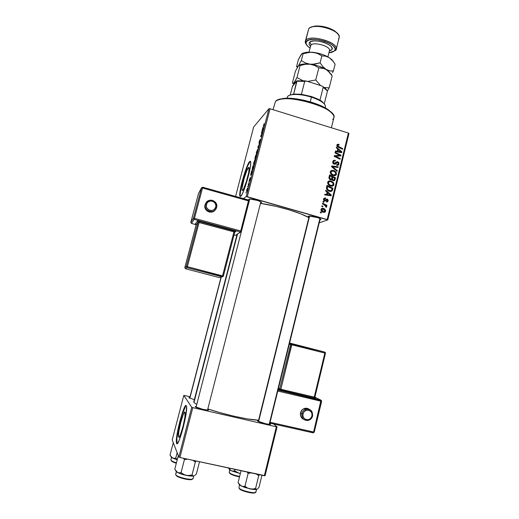 <?xml version="1.0" encoding="UTF-8"?>
<svg xmlns="http://www.w3.org/2000/svg" width="519" height="519" viewBox="0 0 519 519"><rect width="100%" height="100%" fill="white"/><g stroke="black" fill="none" stroke-linecap="round" stroke-linejoin="round"><path stroke-width="0.78" d="M178.62 436.914L179.12 437.024L178.484 436.22L178.828 431.665L180.761 422.388L183.317 414.37L184.368 412.352L184.758 412.021L185.186 412.631C186.133 416.621 179.684 440.482 178.62 436.914L178.517 436.518C177.628 432.411 183.83 409.27 185.043 412.164L184.913 417.224L182.948 426.715L180.32 434.935L179.269 436.875L178.62 436.914M186.256 405.579C183.583 405.728 175.571 437.147 176.797 442.804L176.947 443.382L176.428 442.726C175.111 436.421 184.446 401.531 186.334 405.676L185.302 406.027L183.707 409.115L179.859 421.233L176.921 435.246L176.363 440.443L176.577 443.297L176.973 443.674L177.543 443.297L179.139 440.372L183.162 427.805L186.159 413.286L186.561 406.409C188.014 412.423 178.121 448.98 176.577 443.297L177.109 443.648M248.51 167.514L249.139 167.845C249.905 170.732 244.443 189.48 242.548 190.492L242.01 190.233L242.003 188.28L244.118 178.51L246.856 170.517L248.861 167.345L249.185 168.351L248.62 172.84L246.304 181.76L243.554 188.981L242.548 190.492L241.984 190.097C241.257 187.171 246.493 169.032 248.51 167.514L249.107 167.689L248.51 167.514M250.443 161.299L249.704 161.467L250.683 161.947C251.858 166.32 243.463 195.06 240.641 196.39L242.159 194.145L244.17 189.493L247.414 179.619L250.392 166.677L250.748 162.661L250.249 161.182L248.14 163.972L244.06 174.819L240.167 190.635L239.843 195.942L240.141 196.5L240.641 196.39L239.81 195.773C238.727 191.31 246.603 163.972 249.704 161.467L250.054 161.571C246.94 164.069 239.071 191.407 240.154 195.871L240.394 196.526M194.34 399.669L188.91 397.697L194.34 399.669M208.541 409.77C209.987 411.217 195.845 407.979 195.241 406.714L202.695 409.303L207.892 410.101L208.58 409.945L207.743 409.264L208.541 409.77L208.022 410.101L208.541 409.77M270.451 423.978L270.522 424.049C272.105 425.483 258.812 422.382 257.56 421.019L265.352 423.666L269.536 424.373L270.594 424.179L269.75 423.569L270.451 423.978L269.822 424.386L270.451 423.978M320.768 219.647L320.229 218.7L320.995 219.492L319.97 219.751L320.768 219.647L320.418 218.791C316.804 217.137 313.015 216.209 309.052 216.014L317.524 217.597L320.217 218.681L320.768 219.647M261.544 202.741L261.076 201.923L261.544 202.741L260.603 202.903L261.544 202.741L261.044 201.904C257.424 200.178 253.609 199.192 249.6 198.939L257.658 200.49L261.187 201.995L261.544 202.741M193.898 401.635L237.533 233.894L193.957 402.485L196.772 404.463L193.957 402.485L193.775 401.862L237.125 234.166M247.31 196.701L270.042 108.756L348.392 133.046L327.178 219.537L247.31 196.701L246.22 196.558L243.43 198.608L246.22 196.558L268.939 108.705L246.22 196.558L327.807 219.881L319.211 222.826L327.807 219.881L327.178 219.537L348.392 133.046L270.042 108.756L268.939 108.705L253.648 127.012L268.939 108.705L270.042 108.756L247.31 196.701M322.928 201.982L323.778 202.391L323.947 201.716L323.09 201.32L322.928 201.982L323.778 202.391L323.947 201.716L323.09 201.32L322.928 201.982M321.825 206.452L322.675 206.86L322.844 206.186L321.988 205.79L321.825 206.452L322.675 206.86L322.844 206.186L321.988 205.79L321.825 206.452M327.697 182.273L328.027 184.187L329.714 185.737L332.115 186.263L333.736 185.205L333.73 183.064L331.635 181.15L329.091 180.846L327.697 182.273C327.677 184.251 328.65 185.523 330.616 186.1L333.522 185.523L333.912 184.725L333.438 182.571L330.914 180.891L328.066 181.507L327.697 182.273M325.64 190.96L327.145 192.238L326.587 194.495L324.842 194.21L324.68 194.878L331.103 195.819L331.297 195.014L325.822 190.246L325.64 190.96L327.145 192.238L326.587 194.495L324.842 194.21L324.68 194.878L331.103 195.819L331.297 195.014L325.822 190.246L325.64 190.96M328.988 177.401L329.065 178.542L329.786 179.444L330.863 179.866L331.907 179.373L332.368 180.223L333.652 180.774L334.82 180.236L335.534 177.777L329.61 174.864L328.988 177.401L330.467 179.788L331.907 179.373L333.204 180.69L334.729 180.353L335.534 177.777L329.61 174.864L328.988 177.401M331.609 166.781L337.103 171.38L337.272 170.673L332.569 166.729L338.057 167.494L338.219 166.833L331.81 165.944L331.609 166.781L337.103 171.38L337.272 170.673L332.569 166.729L338.057 167.494L338.219 166.833L331.81 165.944L331.609 166.781M338.544 144.224L337.084 144.587L337.136 146.358L342.527 149.297L342.689 148.635L337.674 145.956L337.798 144.983L339.004 145.125L339.089 144.451L338.544 144.224L337.726 145.054L338.544 144.224L337.11 144.548L336.87 145.086L338.213 147.143L342.527 149.297L342.689 148.635L338.524 146.559L337.577 145.346L339.004 145.125L339.089 144.451L338.544 144.224M335.014 152.956L340.016 155.415L334.353 155.635L334.184 156.329L340.081 159.255L340.243 158.593L335.235 156.135L340.899 155.921L341.067 155.233L335.177 152.294L335.014 152.956L340.016 155.415L334.353 155.635L334.184 156.329L340.081 159.255L340.243 158.593L335.235 156.135L340.899 155.921L341.067 155.233L335.177 152.294L335.014 152.956M336.293 147.785L337.778 149.063L337.233 151.295L335.501 150.99L335.339 151.645L341.697 152.657L341.898 151.866L336.461 147.078L336.293 147.785L337.778 149.063L337.233 151.295L335.501 150.99L335.339 151.645L341.697 152.657L341.898 151.866L336.461 147.078L336.293 147.785M332.783 161.643L332.932 163.187L333.931 164.101L335.391 164.114L337.512 162.395L338.265 162.966L338.252 163.894L337.558 164.646L336.721 164.601L336.623 165.269L337.85 165.327L338.881 164.367L338.881 162.622L337.59 161.714L336.429 161.973L334.794 163.485L333.801 163.258L333.607 161.578L334.236 160.916L335.268 161L335.352 160.326L333.717 160.313L332.783 161.643C332.549 162.856 332.99 163.699 334.113 164.166L337.674 162.428L338.284 163.777L338.031 164.309L336.721 164.601L336.623 165.269L338.628 164.808L338.998 164.017L337.798 161.766L336.267 162.097L334.217 163.491L333.496 161.902L334.32 160.896L335.268 161L335.352 160.326L333.192 160.741L332.783 161.643M330.292 171.763L330.616 173.67L332.595 175.364L334.703 175.753L336.312 174.702L336.176 172.314L334.217 170.654L331.68 170.342L330.292 171.763C330.272 173.735 331.239 175.007 333.204 175.584L336.111 175.007L336.487 174.222L336.02 172.074L333.496 170.394L330.642 171.017L330.292 171.763M325.478 197.94L323.798 198.472L323.616 200.243L324.946 201.061L327.204 199.77L327.534 200.795L326.483 201.242L326.406 201.923L327.405 201.865L328.203 200.405L327.573 199.225L326.47 199.069L324.92 200.347L324.135 199.912L324.336 198.829L325.478 198.647L325.562 197.96L323.908 198.316L323.558 199.069L324.485 201.015L325.387 200.918L326.756 199.711L327.586 200.626L326.483 201.242L326.406 201.923L327.787 201.56L328.144 200.821L327.197 199.056L324.596 200.34L324.116 199.264L325.478 198.647L325.562 197.96L324.433 198.407L325.478 197.94M326.555 187.268L326.49 188.611L327.145 189.85L328.456 190.908L330.253 191.485L332.179 190.817L332.951 188.287L327.015 185.387L326.451 188.326C326.886 189.896 327.898 190.901 329.487 191.323L332.121 190.882L332.951 188.287L327.015 185.387L326.555 187.268M321.002 209.417L321.164 210.695L322.377 211.908L324.343 212.401L325.452 211.629L325.426 209.981L324.154 208.748L322.176 208.281L321.002 209.417C321.008 210.935 321.767 211.895 323.298 212.297L325.264 211.914L325.569 211.291C325.582 209.734 324.79 208.755 323.201 208.359L321.319 208.781L321.002 209.417M322.455 203.896L325.322 205.44L325.932 206.231L325.731 206.854L326.457 207.237L326.62 206.517L325.893 205.55L326.788 205.991L326.951 205.316L322.617 203.227L322.455 203.896L324.18 204.758L326.373 207.321L326.646 206.919L325.893 205.55L326.788 205.991L326.951 205.316L322.617 203.227L322.455 203.896M320.307 212.589L321.164 213.004L321.332 212.323L320.47 211.927L320.307 212.589L321.164 213.004L321.332 212.323L320.47 211.927L320.307 212.589M348.982 133.513L327.807 219.881L348.982 133.513L348.392 133.046L348.982 133.513M235.594 196.396L253.648 127.012L235.594 196.396M248.698 182.338L249.003 181.676L248.698 182.338M247.537 186.827L247.842 186.165L247.537 186.827M253.791 162.616L253.499 164.594L254.128 164.205L255.121 159.852L253.856 162.369L253.778 164.731L255.205 160.287L254.881 159.93L253.791 162.616M251.559 171.289L250.541 175.214L252.182 172.477L251.741 170.569L251.559 171.289L251.936 171.4L251.559 171.289L250.541 175.214L252.182 172.477L251.741 170.569L251.559 171.289M255.076 157.685L254.881 159.151L255.439 158.113L255.614 158.58L256.697 155.012L255.737 155.149L254.861 159.086L255.439 158.113L255.517 158.704L256.697 155.012L255.737 155.149L255.076 157.685M257.833 147.033L258.371 148.538L258.092 146.54L259.565 143.932L257.833 147.033L258.339 147.182L257.833 147.033L258.371 148.538L258.092 146.54L259.565 143.932L257.833 147.033M264.061 123.717L263.354 126.461L264.158 126.169L264.327 125.501L263.49 125.682L264.165 123.639L263.276 126.357L264.158 126.169L264.327 125.501L263.496 125.747L264.061 123.717M261.42 133.169L262.283 132.864L260.544 136.549L261.55 136.25L261.719 135.582L260.862 135.868L262.601 132.183L261.595 132.507L261.42 133.169L262.283 132.864L260.544 136.549L261.55 136.25L261.719 135.582L260.862 135.868L262.601 132.183L261.595 132.507L261.42 133.169M262.763 127.985L261.764 131.858L263.483 128.77L262.945 127.278L262.763 127.985L263.256 128.135L262.763 127.985L261.764 131.858L263.483 128.77L262.945 127.278L262.763 127.985M259.143 141.927L259.033 143.491L260.337 140.26L259.513 143.231L260.551 139.585L259.189 142.835L260.077 139.52L259.26 141.505L259 143.523L260.343 140.279L259.474 143.276L260.564 139.63L259.156 142.881L260.077 139.52L259.143 141.927M256.516 152.073L256.256 154.111L256.879 153.585L257.859 149.258L256.548 151.95L256.522 154.13L257.949 149.673L257.619 149.355L256.516 152.073M250.132 177.621L249.23 180.833L250.145 178.594L249.568 180.833L250.106 179.535L250.34 177.9L249.399 180.138L250.132 177.621L249.204 180.774L250.184 178.555L249.568 180.833L250.223 179.094L250.34 177.9L249.399 180.138L250.132 177.621M252.519 167.579L252.273 170.011L253.94 165.658L253.006 165.697L252.279 168.578L252.455 169.94L253.94 165.658L253.006 165.697L252.519 167.579M246.746 189.831L246.512 191.29L247.063 190.966L247.647 187.943L246.746 189.831L246.726 191.511L247.719 188.099L246.746 189.831M248.199 184.264L248.601 184.466L248.478 185.737L249.029 183.674L248.374 183.59L248.478 185.737L249.029 183.674L248.374 183.59L248.199 184.264M245.941 192.984L246.246 192.328L245.941 192.984M179.911 457.505L192.796 407.642L276.348 426.787L264.34 475.741L179.911 457.505L178.847 457.077L172.211 439.924L183.804 395.394L191.725 407.266L178.847 457.077L172.211 439.924L183.804 395.394L190.045 396.737L183.804 395.394L191.725 407.266L192.796 407.642L191.725 407.266L178.847 457.077L179.911 457.505L265.086 475.709L264.34 475.741L276.348 426.787L192.796 407.642L179.911 457.505M272.151 422.751L277.068 426.826L265.086 475.709L277.068 426.826L276.348 426.787L277.068 426.826L272.151 422.751M258.475 420.643L257.437 420.825L258.475 420.643M196.266 406.409L195.241 406.714L196.266 406.409M189.857 397.457L188.91 397.697L189.857 397.457M207.834 408.907L219.809 412.592L233.933 416.193L247.076 418.852L258.585 420.215C249.568 420.124 223.76 414.409 207.834 408.907M308.857 217.643C301.273 212.829 276.724 205.543 260.48 203.37L275.868 206.309L289.459 209.948L301.163 213.997L308.857 217.643M249.509 200.029L248.822 199.114L249.509 200.029M309 217.072L308.267 216.514L308.429 216.125L309 217.072M250.054 161.571L247.531 166.184L243.398 178.27L241.004 187.995L240.089 194.839M239.81 195.773L240.187 196.039M185.666 406.111L182.163 414.525L179.321 424.957L176.914 438.172L176.947 443.382M262.452 132.767L261.595 132.507L262.452 132.767M261.589 136.088L260.862 135.868L261.589 136.088M261.641 135.9L261.135 135.744L261.641 135.9M261.582 136.121L260.726 135.861L261.582 136.121M263.393 128.511L262.912 128.368L263.393 128.511M262.971 128.556L263.399 129.088L262.718 130.412L262.971 128.556L263.464 128.706L262.971 128.556L263.263 129.237L262.51 130.347L262.971 128.556M264.21 125.961L263.6 125.78M257.443 150.023L257.878 150.335L257.606 151.529L256.911 153.514L256.457 153.358L257.443 150.023L257.508 151.503L256.542 153.527L257.443 150.023M256.594 155.402L255.737 155.149L256.594 155.402M255.789 158.217L255.439 158.113L255.789 158.217M256.107 155.739L256.509 155.732L255.841 158.094L256.107 155.739L255.64 158.074L256.107 155.739M255.672 155.797L256.094 155.784L255.303 158.522L255.672 155.797L255.121 158.509L255.672 155.797M252.046 171.886L251.683 171.783L252.046 171.886M251.728 172.023L252.13 172.671L251.514 173.904L251.728 172.023L252.098 172.126L251.728 172.023L251.968 172.905L251.261 173.833L251.728 172.023M253.869 165.95L253.006 165.697L253.869 165.95M252.941 166.365L253.759 166.365L252.844 169.33L252.383 169.155L252.941 166.365L253.655 166.339L252.519 169.337L252.941 166.365M254.706 160.598L255.134 160.948L254.861 162.155L254.174 164.114L253.726 163.946L254.706 160.598L254.81 161.928L253.804 164.114L254.706 160.598M247.336 188.637L247.466 189.753L247.089 190.895L246.726 190.707L247.336 188.637L246.843 190.869L247.336 188.637M249.003 183.771L248.374 183.59L249.003 183.771M339.536 155.706L341.067 155.233L339.939 155.979L339.536 155.706M334.593 156.53L335.235 156.135L334.593 156.53M336.111 157.283L336.792 156.861L336.111 157.283M339.562 158.996L340.243 158.593L339.562 158.996M334.197 156.258L335.125 156.2L334.197 156.258M335.838 156.161L338.219 155.408L337.116 156.083L338.414 156.07L335.838 156.161M338.991 156.037L340.016 155.415L338.991 156.037M340.834 152.521L341.898 151.866L340.834 152.521M336.409 151.814L337.233 151.295L336.409 151.814M337.052 151.405L336.928 151.898L337.052 151.405M338.407 149.641L341.145 151.97L340.373 152.45L341.145 151.97L339.575 151.665L338.745 152.19L339.575 151.665L337.973 151.418L337.155 151.937L337.973 151.418L338.407 149.641L337.493 150.231L338.407 149.641L341.145 151.97L337.973 151.418L338.407 149.641M338.427 144.885L339.089 144.451L338.427 144.885M336.863 145.82L337.577 145.346L336.863 145.82M337.895 146.968L338.524 146.559L337.895 146.968M342.034 149.05L342.689 148.635L342.034 149.05M336.941 144.859L337.441 144.95L336.941 144.859M334.444 160.877L335.352 160.326L334.444 160.877M332.711 162.376L333.496 161.902L332.711 162.376M333.542 163.894L334.217 163.491L333.542 163.894M333.827 164.056L334.794 163.485L333.827 164.056M336.001 162.35L337.798 161.766L337.019 162.531L336.001 162.35M337.94 164.413L338.998 164.017L337.571 165.386L337.94 164.413M336.636 165.198L337.382 164.685M336.085 163.083L335.053 164.082M335.287 163.822L335.845 163.251M337 164.847L336.675 165.178M331.628 166.69L332.439 166.807L331.628 166.69M337.24 167.384L338.219 166.833L337.24 167.384M331.965 167.079L332.569 166.729L331.965 167.079M333.062 168L333.691 167.637L333.062 168M336.662 171.011L337.272 170.673L336.662 171.011M330.726 170.92L332.231 170.946L330.726 170.92M332.562 170.92L333.496 170.394L332.562 170.92M335.391 172.418L336.02 172.074L335.391 172.418M335.436 174.611L332.634 175.377L333.432 174.948L331.673 173.91L331.005 172.023L330.233 172.457L332.257 170.946L334.476 171.555L335.761 173.184L335.514 174.52L333.432 174.948C331.888 174.527 331.077 173.554 331.005 172.023L331.258 171.504L333.308 171.043L335.417 172.451L335.774 173.988L335.397 174.812L336.487 174.222L334.904 175.72M335.222 175.286L335.423 174.676M331.226 171.536L330.272 172.01M329.37 175.85L329.792 176.058L329.37 175.85M332.063 177.174L332.484 177.381L332.063 177.174M334.645 178.238L335.534 177.777L334.645 178.238M334.061 179.944L332.595 180.411L333.341 180.028L332.562 179.405L332.004 179.697L332.562 179.405L332.569 178.264L331.622 178.763L332.569 178.264L332.835 177.193L334.677 178.101L334.165 179.846L333.341 180.028L332.484 179.126L332.835 177.193L331.939 177.667L332.835 177.193L334.677 178.101L334.08 179.931M334.048 179.957L333.736 180.781L334.82 180.236L333.749 180.781L334.048 179.957M330.966 179.866L331.907 179.373L330.966 179.866M332.997 180.489L333.736 180.067M331.407 179.639L331.453 179.01L331.407 179.639M330.142 175.87L332.141 176.856L331.492 178.964L329.902 179.529L330.642 179.139L329.708 177.764L328.962 178.166L329.837 177.102L328.955 177.582L329.837 177.102L330.142 175.87L329.241 176.363L330.142 175.87L332.141 176.856L331.446 179.023L330.408 179.042L329.708 177.952L330.142 175.87M330.207 179.697L331.064 179.191M323.914 199.03L323.545 199.108M323.486 199.549L324.116 199.264L323.486 199.549M323.888 200.652L324.596 200.34L323.888 200.652M324.005 200.762L325.024 200.315L324.005 200.762M325.913 199.478L327.197 199.056L326.146 199.523L326.626 199.757L325.913 199.478M327.1 201.236L328.144 200.821L327.087 201.275L326.762 201.988L327.087 201.275M325.29 200.47L326.217 200.133L325.173 200.594M327.028 192.711L327.366 193.01L327.028 192.711M330.058 195.345L331.297 195.014L330.181 195.682L330.058 195.345M324.686 194.839L326.587 194.495L324.686 194.839M328.546 195.429L327.898 195.326L328.955 194.839L327.898 195.326L326.289 195.099L327.34 194.612L327.781 192.815L326.899 193.224L327.781 192.815L330.545 195.125L327.34 194.612L326.289 195.099L326.419 194.573L326.289 195.099L328.235 195.378M330.545 195.125L329.526 195.585L330.545 195.125L327.34 194.612L327.781 192.815L330.545 195.125M326.788 186.321L327.249 186.542L326.788 186.321M332.069 188.708L332.951 188.287L332.069 188.708M331.576 190.33L332.562 189.863L331.576 190.33M330.979 191.466L331.459 190.479L331.213 191.154L332.283 190.648L330.96 191.485M330.227 191.122L329.617 191.316M327.547 186.392L332.095 188.611L331.498 190.441L329.688 190.681C327.852 190.181 327.074 189.033 327.34 187.242L326.47 187.67L327.34 187.242L327.547 186.392L326.659 186.84L327.547 186.392L332.095 188.611L331.862 189.571L331.472 190.473L330.687 190.817L328.475 190.129L327.23 188.488L327.547 186.392M329.481 191.323L330.707 190.81M328.196 181.365L329.792 181.429L328.196 181.365M329.889 181.423L330.914 180.891L329.889 181.423M332.796 182.896L333.438 182.571L332.796 182.896M332.653 185.737L332.861 185.121L333.912 184.725L332.828 185.257L332.27 186.237M331.836 185.581L330.687 186.113M331.777 185.646L330.681 186.113M328.611 182L327.69 182.461M330.72 181.54L332.835 182.948L333.192 184.492L332.926 185.036L330.85 185.458C329.299 185.043 328.482 184.063 328.41 182.532L327.638 182.935L328.676 182L330.72 181.54L332.413 182.448L333.243 184.089L332.257 185.491L329.909 185.056L328.501 183.557L328.748 181.916L330.72 181.54M324.537 211.642L325.569 211.291L324.297 212.213M324.407 212.031L324.524 211.694M321.657 209.371L323.285 209.099L324.985 210.526L324.589 211.622L322.533 211.992L323.46 211.629L321.897 210.643L321.572 209.585L320.956 209.832L321.741 209.254L323.11 209.04L325.011 211.097L323.46 211.629L321.657 209.371L321.17 209.397M322.001 206.536L322.844 206.186L322.001 206.536M326.12 205.66L326.951 205.316L326.12 205.66M326.114 207.133L326.646 206.919L326.114 207.133M323.123 202.073L323.947 201.716L323.123 202.073M320.457 212.66L321.332 212.323L320.457 212.66M331.382 127.771L333.873 117.742C338.55 107.842 281.162 91.947 275.407 101.633L273.02 109.678M278.268 99.752L282.887 98.519L289.518 98.266L303.368 100.109L312.081 102.418L322.455 106.453L328.345 109.82L331.083 112.046L332.737 114.148L328.618 110.009C319.269 102.957 294.682 96.735 283.102 98.493L277.503 100.173M275.407 101.633C276.53 100.323 278.794 99.447 282.219 99.006C294.137 97.202 319.529 103.631 329.15 110.884C333.996 114.485 335.164 117.359 332.647 119.513M174.099 458.413L171.795 457.524L170.018 455.137L173.093 443.31L170.018 455.137L172.503 458.018L177.213 459.815L172.503 458.018L171.004 456.798L173.281 458.316L175.733 458.154L177.148 452.691L175.733 458.154L174.086 458.413M172.042 461.482L170.855 460.042L171.536 457.414L170.855 460.042C171.283 460.866 173.138 461.787 176.441 462.812C173.138 461.787 171.283 460.866 170.855 460.042L171.484 457.369M177.336 459.334L175.733 458.154L177.336 459.334M171.251 460.703C171.633 461.462 173.327 462.312 176.324 463.253L172.833 461.929M189.831 398.235L221.224 277.12L189.831 398.235M229.359 469.384L228.548 468.008L229.599 469.663L231.156 470.655L228.555 468.015L230.371 470.156L231.915 471.012L239.194 473.276L234.633 470.85L232.862 471.077L231.156 470.655L240.349 473.51L237.942 472.9L234.633 470.85L234.99 469.403L234.633 470.85L232.862 471.077L231.156 470.655L229.359 469.384M230.605 474.048L229.223 472.582L229.898 469.909L229.223 472.582C230.754 474.055 234.218 475.352 239.616 476.461C234.218 475.352 230.754 474.055 229.223 472.582L229.606 473.237C231.098 474.651 234.393 475.871 239.506 476.896L231.48 474.502M229.748 469.799L229.223 472.582M240.368 473.445L239.194 473.276L240.368 473.445M249.788 198.933L196.052 407.24M207.529 410.094L260.882 201.807M178.108 456.37L178.53 456.253L178.108 456.37L174.773 469.241L178.108 456.37M194.456 475.657L193.302 475.975L192.011 475.015L195.332 462.014L196.279 461.041L195.332 462.014L192.011 475.015L187.599 475.553L184.738 474.95L181.047 472.686L179.237 472.932L177.504 472.459L174.773 469.241L176.72 471.907L180.184 473.659L188.572 475.806L193.847 475.929L192.815 475.813L192.011 475.015L189.072 475.54L186.146 475.365C189.72 476.092 192.29 476.28 193.847 475.929L194.456 475.657M196.429 473.847L195.099 475.203L196.429 473.847L199.517 461.741L196.429 473.847M193.016 478.7C192.231 480.795 176.012 476.942 175.682 474.58C176.051 477.039 193.003 480.925 193.074 478.57L192.614 478.7M176.985 476.195L176.11 475.294C176.389 477.402 190.596 480.938 192.147 479.29M176.415 471.745L175.682 474.58L176.415 471.745M183.551 458.29L184.401 459.659L181.047 472.686L184.401 459.659L187.456 459.14L184.401 459.659L183.551 458.296M192.867 460.308L195.332 462.014L192.867 460.308M175.818 470.915L177.504 472.459C179.658 473.6 182.539 474.574 186.146 475.365L183.428 474.34L181.047 472.686L178.354 472.803L176.025 471.362M176.343 471.687L175.669 474.301L176.11 475.294M192.017 479.374L186.574 479.355L177.861 476.708M309.603 216.008L258.592 421.597L309.603 216.008M319.905 218.518L269.179 424.347M257.43 489.021L256.522 489.378L255.562 488.502L258.715 475.683L259.494 474.69L258.715 475.683L255.562 488.502L252.727 489.028L249.892 488.866L247.265 487.873L244.949 486.251L243.002 486.452L241.114 485.953L238.059 482.709L241.043 470.707L238.059 482.709L240.252 485.388L245.072 487.562L253.278 489.423L256.95 489.307L256.152 489.248L255.562 488.502L252.727 489.028L249.892 488.866C253.343 489.566 255.692 489.715 256.95 489.307L257.43 489.021M259.033 487.172L257.943 488.548L259.033 487.172L261.965 475.229L259.033 487.172M255.835 492.187C254.907 494.043 240.057 490.325 238.967 487.957L239.382 488.664C240.388 490.851 254.005 494.302 255.095 492.648M239.499 484.921L238.967 487.957C240.135 490.455 255.899 494.224 255.919 492.018L255.277 491.986M251.079 472.88L248.127 473.399L247.167 472.031L248.127 473.399L244.949 486.251L248.127 473.399L251.086 472.88M256.321 474.009L258.715 475.683L256.321 474.009M238.98 484.058L241.114 485.953L249.892 488.866L247.265 487.873L244.949 486.251L243.002 486.452L241.114 485.953L239.103 484.48M255.056 492.68L250.203 492.771L241.465 490.131M240.498 489.612L238.967 487.957M324.596 104.228L321.871 101.38L319.964 100.154L311.419 96.528L311.439 97.15C316.071 98.642 319.723 100.336 322.396 102.237L321.871 101.38M325.238 107.894L325.491 106.869C325.608 103.664 320.924 100.42 311.439 97.15L310.252 101.86L311.439 97.15C300.222 93.498 287.857 93.628 287.338 97.215C287.714 95.892 289.355 95.029 292.268 94.614C297.588 94.056 303.978 94.899 311.439 97.15L311.419 96.528L318.121 99.174L324.291 103.709L327.476 90.987L323.188 87.309L319.964 100.154L323.188 87.309L324.829 88.386L327.476 90.987L324.291 103.709M296.907 81.159L293.04 85.213L292.392 86.55L290.27 94.834L292.392 86.55L296.719 80.919L303.868 80.756L306.716 81.113L304.698 81.392L301.422 94.289L311.419 96.528L301.422 94.289L293.683 94.049L289.388 95.321L293.683 94.049L301.422 94.289L304.698 81.392L306.716 81.113L321.618 85.882L325.264 88.295L327.048 90.403L324.317 87.549L321.618 85.882L306.716 81.113L297.562 80.782L296.719 80.919L293.683 94.049L296.952 81.243L304.698 81.392L296.952 81.243L297.562 80.782M336.247 49.195L339.147 37.615C341.943 30.517 312.62 22.045 308.721 28.856L305.756 40.456L306.379 41.565L306.009 43.81L307.838 46.392L310.018 48.033L308.824 47.21C306.1 45.088 305.282 43.207 306.379 41.565L305.756 40.456C309.59 33.923 338.978 42.376 336.247 49.195L335.618 50.33L334.586 50.881L328.936 52.821L331.888 52.341L335.618 50.33C342.527 44.031 310.219 33.261 305.756 40.456C304.913 41.63 305.101 42.986 306.32 44.53L305.308 41.364L308.721 28.856L305.308 41.364M331.622 49.902L329.52 50.473L331.622 49.902L332.069 49.091L331.628 47.164L330.752 46.12L327.839 44.07L323.785 42.337L319.217 41.209L314.858 40.858L311.406 41.338L309.382 42.558C312.769 37.277 336.63 45.205 331.622 49.902L329.37 51.102M329.546 50.252C330.207 46.074 313.184 41.468 310.881 45.211C311.063 43.966 310.57 43.077 309.382 42.558L309.077 44.323L310.453 46.314M329.357 50.713L329.5 50.57C331.122 46.45 313.314 41.306 310.881 45.211L308.987 52.075L317.407 53.048L323.817 54.975L329.156 57.59L331.706 59.516L333.224 61.417M298.749 65.556L305.016 64.324L310.031 64.207L305.399 62.935L301.331 60.587L295.363 71.337L292.366 83.046L295.363 71.337L298.308 66.03L299.353 65.212L300.053 65.569L296.991 77.571L294.662 81.937L293.008 83.514L292.366 83.046L293.462 83.338L296.154 81.58L294.014 82.819L296.991 77.571L300.053 65.569L305.016 64.324L310.031 64.207L314.683 65.491L318.822 67.866L315.76 79.984L307.696 81.425L315.76 79.984L318.822 67.866L324.375 68.566L327.852 70.681L332.166 75.962L329.189 87.886L324.232 87.49L329.189 87.886L332.166 75.962L329.416 72.225L326.179 69.455C321.637 66.802 316.253 65.057 310.031 64.207L314.683 65.491L318.822 67.866L322.539 68.047L326.179 69.455L322.915 66.659L320.093 62.838L312.548 64.324L302.895 64.122L299.242 65.238C301.442 63.999 305.042 63.655 310.031 64.207L305.399 62.935L301.331 60.587L298.308 66.03L297.277 66.834L296.608 66.477L298.321 59.776L301.876 53.71L308.039 52.451L313.054 52.309L306.197 52.257L302.337 53.444M302.934 80.679L296.991 77.571L302.934 80.679M320.521 85.531L315.76 79.984L320.521 85.531M327.431 90.909L329.189 87.886L327.431 90.909M330.415 73.426L326.179 69.455L330.415 73.426M308.98 81.833L319.373 85.161L308.98 81.833M293.585 84.578L294.014 82.819L293.585 84.578M310.031 64.207C316.253 65.057 321.637 66.802 326.179 69.455L322.915 66.659L320.093 62.838L315.072 64.09L310.031 64.207M327.976 70.337L326.179 69.455L329.786 70.844L327.976 70.337M331.596 71.051L329.786 70.844L333.406 71.012L335.112 64.181L333.406 71.012L331.596 71.051M332.491 72.679L333.406 71.012L332.491 72.679M331.297 74.639L331.602 74.165L331.297 74.639M302.921 53.133L309.006 52.075M333.256 61.482L329.156 57.59L332.374 60.405L335.112 64.181L332.374 60.405L329.156 57.59C324.641 54.884 319.269 53.126 313.054 52.309L317.706 53.561L321.838 55.903L325.543 56.136L329.156 57.59L325.543 56.136L321.838 55.903L320.093 62.838L321.838 55.903L317.706 53.561L313.054 52.309L310.544 52.211L303.083 53.717L301.331 60.587L303.083 53.717L301.818 53.762M298.308 66.03L296.907 66.769M297.316 67.522L296.608 66.477L298.321 59.776L301.299 54.333M310.9 27.306L314.339 26.171L316.726 25.963L322.267 26.359L328.079 27.792L333.224 30.037L336.883 32.716L338.018 34.17L335.151 31.257C328.929 27.338 322.15 25.619 314.806 26.106L310.9 27.306M306.379 41.565L308.928 40.002L313.307 39.386L318.854 39.827L324.673 41.267L329.837 43.473L333.529 46.087L335.183 48.689L334.586 50.881C341.074 44.945 310.609 34.805 306.379 41.565M309.382 42.558C310.57 43.077 311.063 43.966 310.881 45.211M308.721 28.856C309.622 27.663 311.4 26.891 314.053 26.527C321.832 26.021 329.02 27.838 335.618 31.983C339.063 34.591 340.029 36.862 338.511 38.795M312.107 411.956C310.725 409.556 308.701 408.628 306.022 409.167C303.887 409.835 302.506 411.295 301.87 413.546L303.025 413.909C304.29 407.785 313.599 409.952 311.925 415.959L312.574 416.043L311.925 415.959L312.023 414.071L311.426 412.32L310.232 410.964L308.623 410.211L306.833 410.179L305.14 410.866L303.803 412.177L303.025 413.909L302.927 415.803L303.524 417.561L304.724 418.917L306.34 419.67L308.13 419.696L309.824 419.002L311.153 417.691L311.925 415.959C310.686 422.077 301.344 419.949 303.025 413.909L301.87 413.546C302.415 411.548 303.602 410.153 305.432 409.361C308.325 408.472 310.55 409.335 312.107 411.956M309.311 409.387C307.735 408.174 305.996 407.915 304.089 408.596C302.266 409.381 301.085 410.769 300.546 412.754L301.87 413.546L300.546 412.754L300.683 416.095L301.773 417.99L303.485 419.268M320.93 400.143L314.897 397.171L320.93 400.143L278.015 390.022L321.508 400.603M278.171 389.412L315.558 398.423L278.171 389.412M269.861 423.121L313.093 432.852L311.063 431.523L313.093 432.852L313.593 432.093L270.068 422.284L314.242 432.158L313.593 432.093L313.093 432.852L314.242 432.158L321.624 401.31L320.995 401.213L313.593 432.093L320.989 400.194L320.995 401.213L321.624 401.31L320.989 400.194L278.009 390.061M307.079 408.323L306.911 409.024L307.079 408.323M277.769 391.034L320.995 401.213L277.769 391.034M309.207 409.303L307.216 408.349L304.043 408.615L302.201 409.828L300.546 412.754C300.034 415.797 301.065 417.99 303.634 419.339M305.321 410.75L305.678 409.27M278.255 389.055L280.85 390.32L315.033 398.216L314.877 397.249L280.837 389.263L280.798 390.269L280.837 389.263L279.715 388.926L278.599 389.646L279.715 388.926L290.653 344.499L289.33 344.116L290.653 344.499L279.715 388.926L278.456 388.244L280.837 389.263L291.782 344.791L324.849 353.082L314.242 397.152L280.837 389.263L291.756 343.799L324.784 352.09L289.596 343.027L324.784 352.09L289.563 343.176L291.814 343.857L291.782 344.791L290.653 344.499L291.062 343.915L290.653 344.499L324.849 353.082L324.784 352.09L325.309 352.479L324.784 352.09L324.849 353.082L325.471 353.231L324.849 353.082L314.293 398.209L314.242 397.152L314.877 397.256L325.471 353.231L324.855 352.148L289.485 343.468M308.143 420.448C303.628 420.604 301.533 418.308 301.87 413.546C301.545 418.34 303.66 420.637 308.208 420.435M315.481 398.345L314.936 397.943M215.158 209.987L213.484 211.447L211.363 212.148L209.125 211.979L207.1 210.974L205.608 209.28L204.875 207.159L205.011 204.934L205.991 202.942L205.401 203.889L205.011 204.934L205.414 204.33L206.432 204.467C207.782 198.466 217.558 201.171 215.768 207.042L215.878 205.174L214.71 202.631L212.323 201.132L210.442 200.989L207.898 202.112L206.757 203.591L206.315 206.335L206.938 208.119L208.995 210.046L210.818 210.545L212.686 210.318L214.308 209.397L215.768 207.042L216.611 207.405L216.339 208.197C213.938 214.613 203.37 210.889 205.414 204.33C203.429 210.669 213.452 214.574 216.176 208.547L216.605 207.412L215.768 207.042C214.438 213.043 204.635 210.357 206.432 204.467L205.414 204.33L205.011 204.934C203.163 210.766 211.966 214.963 215.268 209.838M235.418 235.334L234.024 234.958L235.418 235.334L236.437 234.906L240.375 231.948L240.732 230.949L194.456 218.356L202.52 187.995L248.51 200.814L240.732 230.949L194.456 218.356L194.145 219.381L240.375 231.948L241.354 231.63L235.418 235.334M223.352 276.153L234.737 232.207L233.939 231.883L222.534 275.894L223.254 276.4L187.333 266.675L199.056 222.411L233.939 231.883L222.534 275.894L187.333 266.675L187.035 267.642L185.478 268.732L219.453 277.613L222.19 276.848L187.035 267.642L186.347 266.474L184.816 267.603L196.143 224.883L198.063 222.255L186.347 266.474L184.816 267.603L196.176 224.682L191.485 223.436L194.145 219.381L240.375 231.948L240.732 230.949L241.465 231.208L240.732 230.949L248.646 200.062L202.676 187.242L202.52 187.995L249.23 201.093L248.51 200.814L248.646 200.062L202.689 187.223L201.541 187.807L193.457 218.207L190.836 222.314L198.505 193.503L201.521 187.878L193.457 218.207L194.145 219.381L194.456 218.356L193.457 218.207L194.456 218.356L202.52 187.995L201.521 187.878L202.52 187.995L202.702 187.249L201.541 187.807L198.498 193.509M223.254 276.4L222.19 276.848L223.358 276.16L234.737 232.207L235.886 231.506L198.316 221.152L197.382 221.094L195.488 223.754L195.916 224.026M215.865 208.774L216.611 207.405C218.603 200.931 208.242 197.155 205.725 203.454L205.2 204.343M219.446 277.613L185.471 268.732L184.816 267.603L185.478 268.732L187.035 267.642L222.19 276.848L222.534 275.894L222.19 276.848L220.341 277.367M234.737 232.201L233.939 231.883L234.29 230.884L235.879 231.552L234.737 232.194M187.333 266.675L186.347 266.474L187.035 267.642L187.333 266.675L199.374 221.399L234.29 230.884L233.939 231.883L198.063 222.255L186.347 266.474L187.333 266.675M195.942 224.039L195.488 223.754L196.143 224.883L184.79 267.778M199.056 222.411L198.063 222.255L197.382 221.094L199.374 221.399L199.056 222.411M197.382 221.094L198.063 222.255L196.143 224.883L195.488 223.754L197.382 221.094M196.169 224.701L191.485 223.436L194.145 219.381L193.457 218.207L190.836 222.314L191.485 223.436L190.83 222.32L198.524 193.431L190.804 222.528M249.308 200.808L248.646 200.036M248.595 200.042L249.308 200.788M269.99 424.386L270.522 424.049M257.885 421.246L257.58 420.695M207.957 410.101L208.521 409.744M195.676 407.045L195.352 406.468M189.253 397.956L189 397.502M241.984 190.097L242.73 190.311M176.797 442.804L176.428 442.726M179.399 436.713L178.517 436.518M252.169 169.797L252.5 169.895M337.694 145.093L336.831 145.664M333.788 161.266L332.737 161.896M338.628 164.808L337.648 165.373M336.111 175.007L335.021 175.591M331.258 171.504L330.24 172.074M334.729 180.353L333.905 180.774M324.317 198.848L323.525 199.205M327.787 201.56L326.801 201.988M326.795 201.288L326.464 201.43M332.121 190.882L331.051 191.388M333.522 185.523L332.439 186.055M328.676 182L327.651 182.532M325.264 211.914L324.219 212.316M321.741 209.254L320.976 209.559M282.219 99.006L283.102 98.493M329.15 110.884L328.618 110.009M189.675 398.164L221.042 277.172M193.743 475.955L193.074 478.57M269.556 424.38L320.229 218.687M258.28 421.454L309.259 216.008M256.561 489.423L255.919 492.018M287.078 98.24L287.338 97.215M292.268 94.614L293.138 94.114M324.829 88.386L324.317 87.549M302.895 64.122L300.773 65.336M306.197 52.257L304.348 53.308M327.917 56.863L329.5 50.57M314.053 26.527L314.806 26.106M335.618 31.983L335.151 31.257M304.089 408.596L305.432 409.361C310.401 408.648 312.782 410.879 312.574 416.043C312.01 418.119 310.745 419.527 308.773 420.267M311.757 431.678L313.346 432.716M216.611 207.405C217.364 204.525 215.956 202.17 212.394 200.34C209.267 199.802 207.003 200.931 205.608 203.733M198.498 193.503L201.541 187.807"/></g></svg>
